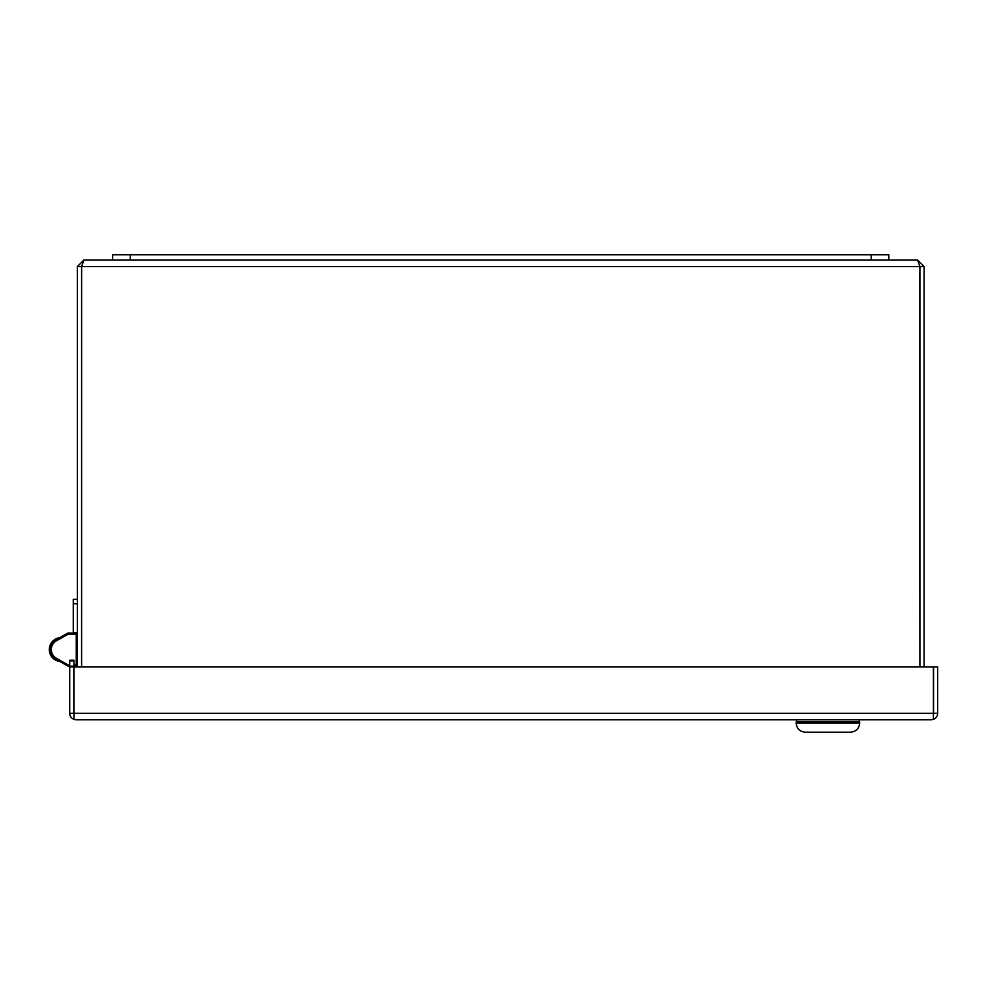 <?xml version="1.0" encoding="UTF-8"?>
<svg xmlns="http://www.w3.org/2000/svg" width="987" height="987" viewBox="0 0 987 987"><rect width="100%" height="100%" fill="white"/><g stroke="black" fill="none" stroke-linecap="round" stroke-linejoin="round"><path stroke-width="1.48" d="M924.128 666.854L924.128 266.589L917.639 260.099L919.896 266.589L919.896 666.854L919.674 265.614M924.128 266.589L81.613 266.589L81.6 666.854L81.613 266.589L83.858 260.099L77.368 266.589L81.6 266.589L81.822 265.614M917.639 260.099L83.858 260.099M77.368 666.854L77.368 266.589M73.272 610.41L73.272 619.231M888.855 260.099L888.855 254.806L112.654 254.806L112.654 260.099M73.272 633.049L77.368 632.457M73.272 632.457L73.272 599.368L77.368 599.368M933.554 666.854L933.554 713.28L937.65 713.28L937.65 666.854L73.963 666.854L73.951 660.217L69.719 660.217L69.719 666.83L73.951 666.854L68.202 666.077A1.098 1.098 0 0 1 67.659 665.929L68.202 664.979L69.719 664.979M73.963 713.478L73.951 719.375L76.209 719.77L73.951 719.375A6.49 6.49 0 0 1 69.719 713.28L73.815 713.28L73.815 666.854M69.719 713.28L69.719 666.891A2.258 2.258 0 0 1 69.719 666.965A2.258 2.258 0 0 0 69.719 666.891A2.258 2.258 0 0 1 69.719 666.965M59.713 637.676A11.992 11.992 0 0 0 59.713 661.45M73.951 666.854L73.951 713.28L73.963 666.854M76.209 719.77L931.16 719.77L933.406 719.375L933.406 666.854L933.418 713.28L73.963 713.28L73.963 719.375M931.16 719.77L933.418 719.375L933.406 713.478M933.418 719.375A6.49 6.49 0 0 0 937.65 713.28M73.951 666.077L76.258 666.077A1.098 1.098 0 0 0 77.368 664.979L77.368 634.16L68.202 634.16L56.407 640.822L55.864 639.86A11.153 11.153 0 0 0 55.864 659.267L67.659 665.929M77.368 634.16A1.098 1.098 0 0 0 76.258 633.049L68.202 633.049A1.098 1.098 0 0 0 67.659 633.198L55.864 639.86M859.677 723.027C859.134 728.591 856.074 731.651 850.498 732.194L849.869 732.194L850.498 732.194C856.074 731.651 859.134 728.591 859.677 723.027L859.677 721.966L796.176 721.966L796.176 723.027C796.719 728.591 799.766 731.651 805.343 732.194L850.498 732.194C856.074 731.651 859.134 728.591 859.677 723.027L796.176 723.027C796.719 728.591 799.766 731.651 805.343 732.194C799.766 731.651 796.719 728.591 796.176 723.027M849.869 732.194L805.984 732.194M859.319 719.77L859.319 721.966M796.521 719.77L796.521 721.966M130.296 254.806L130.296 260.099M871.213 254.806L871.213 260.099M73.272 603.773L77.368 603.773M73.951 660.858L69.719 660.858M73.951 666.2L69.719 666.2M77.368 664.979L76.258 664.979L76.258 633.049M76.258 666.077L76.258 664.979L73.951 664.979M55.864 659.267L56.407 658.317L68.202 664.979L68.202 666.077M67.659 633.198L68.202 634.16L56.407 640.822A10.043 10.043 0 0 0 56.407 658.317M68.202 633.049L68.202 634.16L62.107 637.59L68.202 634.16"/></g></svg>
